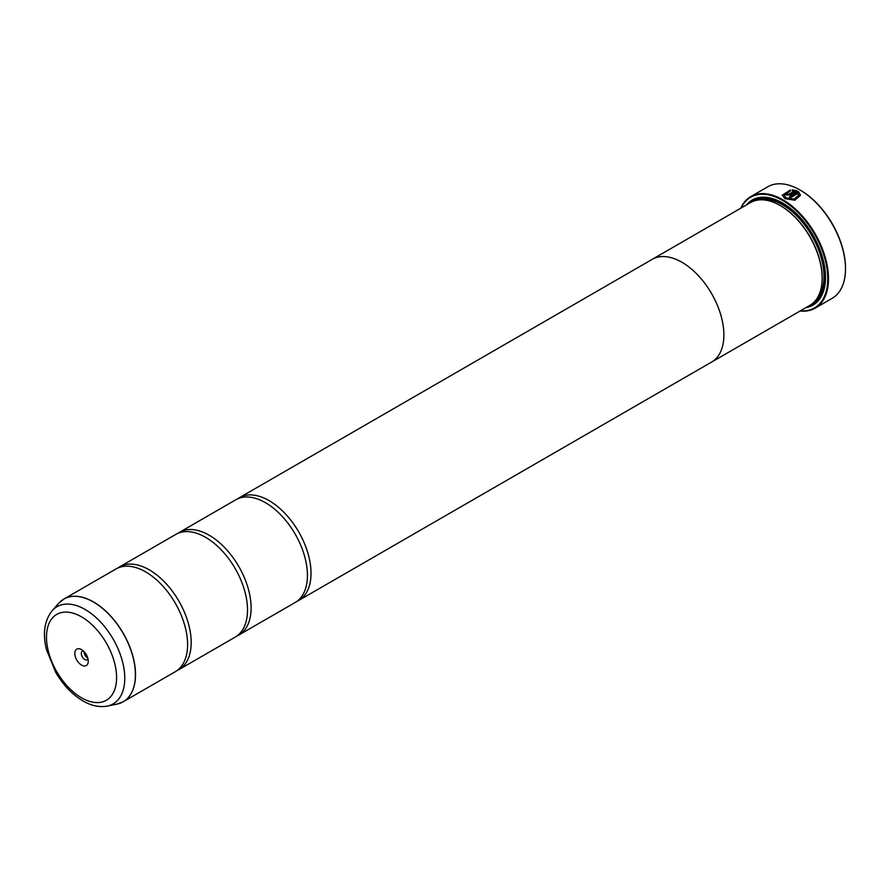 <?xml version="1.0" encoding="UTF-8"?>
<svg xmlns="http://www.w3.org/2000/svg" width="890" height="890" viewBox="0 0 890 890"><rect width="100%" height="100%" fill="white"/><g stroke="black" fill="none" stroke-linecap="round" stroke-linejoin="round"><path stroke-width="1.33" d="M116.968 704.112A59.296 34.232 -120 0 0 133.567 659.412A59.296 34.232 -120 0 0 93.472 602.029A59.296 34.232 -120 0 0 58.74 603.264L52.221 610.64A56.126 32.407 60 0 1 85.084 609.461A56.126 32.407 60 0 1 123.031 663.773A56.126 32.407 60 0 1 107.323 706.082L116.968 704.112L123.221 701.765L175.308 671.694A59.319 34.243 -120 0 0 186.589 633.457A59.319 34.243 -120 0 0 154.749 578.3A59.319 34.243 -120 0 0 145.648 571.892A59.319 34.243 -120 0 0 115.989 568.955L63.902 599.026A59.319 34.243 60 0 1 93.561 601.963A59.319 34.243 60 0 1 132.321 654.228A59.319 34.243 60 0 1 123.221 701.765A59.319 34.243 60 0 1 120.284 703.156M177.043 670.559A59.319 34.243 -120 0 0 178.901 669.625L235.227 637.106A59.319 34.243 -120 0 0 246.508 598.859A59.319 34.243 -120 0 0 214.668 543.712A59.319 34.243 -120 0 0 205.568 537.304A59.319 34.243 -120 0 0 175.909 534.356L119.583 566.874A59.319 34.243 -120 0 0 117.836 568.009M236.963 635.972A59.319 34.243 -120 0 0 238.82 635.026L295.146 602.508A59.319 34.243 -120 0 0 306.427 564.26A59.319 34.243 -120 0 0 274.587 509.113A59.319 34.243 -120 0 0 265.487 502.705A59.319 34.243 -120 0 0 235.828 499.768L179.502 532.287A59.319 34.243 -120 0 0 177.755 533.422M789.564 196.868L798.452 191.595L789.441 196.801A64.403 37.18 60 0 1 790.732 197.58L798.107 193.33L798.686 195.099L794.18 199.115L786.215 197.914L784.079 195.099L786.215 198.047L794.18 199.249L798.686 195.133M782.254 195.266L790.465 190.137M784.079 195.099L790.465 190.961L790.465 190.004L782.254 195.188L784.924 198.659L794.881 200.25L800.51 195.188L798.452 191.595M798.452 191.739L800.51 195.233M787.505 193.709L787.505 194.409L788.796 194.365L794.236 191.228L788.796 194.231L787.505 194.265L787.505 193.575A64.403 37.18 -120 0 0 786.215 192.952L785.414 194.009L786.215 195.01L790.086 194.932L797.162 190.849L792.289 189.893L792.289 190.872L794.236 191.094M787.505 194.265L787.505 193.575M740.769 208.215A64.403 37.18 60 0 1 750.748 196.612A64.403 37.18 60 0 1 782.944 199.805A64.403 37.18 60 0 1 825.019 256.554A64.403 37.18 60 0 1 815.14 308.163L832.161 298.328A64.403 37.18 -120 0 0 845.5 268.847A64.403 37.18 -120 0 0 799.965 189.982L800.566 190.327A63.557 36.69 60 0 1 845.5 268.157A63.557 36.69 60 0 1 845.5 268.502M800.566 190.327L799.965 189.982A64.403 37.18 -120 0 0 767.759 186.789L750.748 196.612M81.535 649.589A9.49 5.485 -120 0 0 74.827 653.471A9.49 5.485 -120 0 0 81.535 665.086A9.49 5.485 -120 0 0 88.243 661.214A9.49 5.485 -120 0 0 81.535 649.589L81.535 649.589M83.426 650.99A4.917 2.837 -120 0 0 82.314 651.213A4.917 2.837 -120 0 0 81.557 655.151A4.917 2.837 -120 0 0 84.773 659.49A4.917 2.837 -120 0 0 87.231 659.724A4.917 2.837 -120 0 0 87.977 658.878M84.061 651.614A4.917 2.837 -120 0 0 87.532 657.899A4.917 2.837 -120 0 0 87.754 658.022M800.41 310.821A63.891 36.89 -120 0 0 826.832 267.634A63.891 36.89 -120 0 0 782.588 200.428A63.891 36.89 -120 0 0 741.07 208.037M815.14 308.163A64.403 37.18 60 0 1 800.11 310.999M822.149 277.858A58.495 33.776 -120 0 0 822.149 277.513A58.495 33.776 -120 0 0 780.786 205.868L780.185 205.523A59.341 34.265 -120 0 0 750.515 202.586L652.248 259.324A59.319 34.243 60 0 1 681.918 262.283A59.341 34.265 60 0 1 720.689 314.548A59.341 34.265 60 0 1 711.588 362.097A59.341 34.265 60 0 1 710.71 362.586M711.588 362.097L809.856 305.37A59.341 34.265 -120 0 0 822.149 278.203A59.341 34.265 -120 0 0 780.185 205.523L780.786 205.868M805.873 307.662A60.698 35.044 -120 0 0 825.508 277.368A60.698 35.044 -120 0 0 782.588 203.031L782.588 203.031A60.698 35.044 -120 0 0 746.532 204.878M782.889 203.209A59.852 34.554 -120 0 0 749.625 203.098M178.901 669.625A59.319 34.243 -120 0 0 187.99 622.088A59.319 34.243 -120 0 0 149.242 569.823A59.319 34.243 -120 0 0 119.583 566.874M238.82 635.026A59.319 34.243 -120 0 0 247.91 587.489A59.319 34.243 -120 0 0 209.161 535.224A59.319 34.243 -120 0 0 179.502 532.287M296.882 601.373A59.319 34.243 -120 0 0 298.74 600.427A59.319 34.243 -120 0 0 307.829 552.901A59.319 34.243 -120 0 0 269.08 500.625A59.319 34.243 -120 0 0 239.421 497.688A59.319 34.243 -120 0 0 237.674 498.823M651.391 259.847A59.341 34.265 60 0 1 652.248 259.324A59.341 34.265 60 0 1 681.918 262.261A59.319 34.243 60 0 1 720.678 314.548A59.319 34.243 60 0 1 711.577 362.085L298.74 600.427M808.966 305.882A59.852 34.554 -120 0 0 825.508 277.024M792.289 190.037L797.162 190.994M785.414 194.076L786.215 192.952M786.215 193.085A64.403 37.18 60 0 1 787.394 193.653M815.563 300.453A58.495 33.776 -120 0 0 819.623 252.704A58.495 33.776 -120 0 0 782.588 204.834A58.495 33.776 -120 0 0 757.624 200.094M811.324 304.436A59.341 34.265 -120 0 0 822.349 257.455A59.341 34.265 -120 0 0 783.189 203.799A59.341 34.265 -120 0 0 752.05 201.785M81.535 697.816A49.573 28.625 -120 0 0 116.59 677.579A49.573 28.625 -120 0 0 81.535 616.859A49.573 28.625 -120 0 0 46.48 637.106A49.573 28.625 -120 0 0 81.535 697.816M61.232 600.872A59.319 34.243 60 0 1 63.902 599.026L58.74 603.264M845.5 268.157L845.5 268.847M822.149 277.513L822.149 278.203M107.323 706.082C99.368 707.494 91.236 705.77 82.937 700.919C72.212 694.523 63.134 685 55.725 672.362L46.425 649.511C42.509 633.435 44.433 620.475 52.221 610.64M239.421 497.688L652.259 259.335"/></g></svg>
